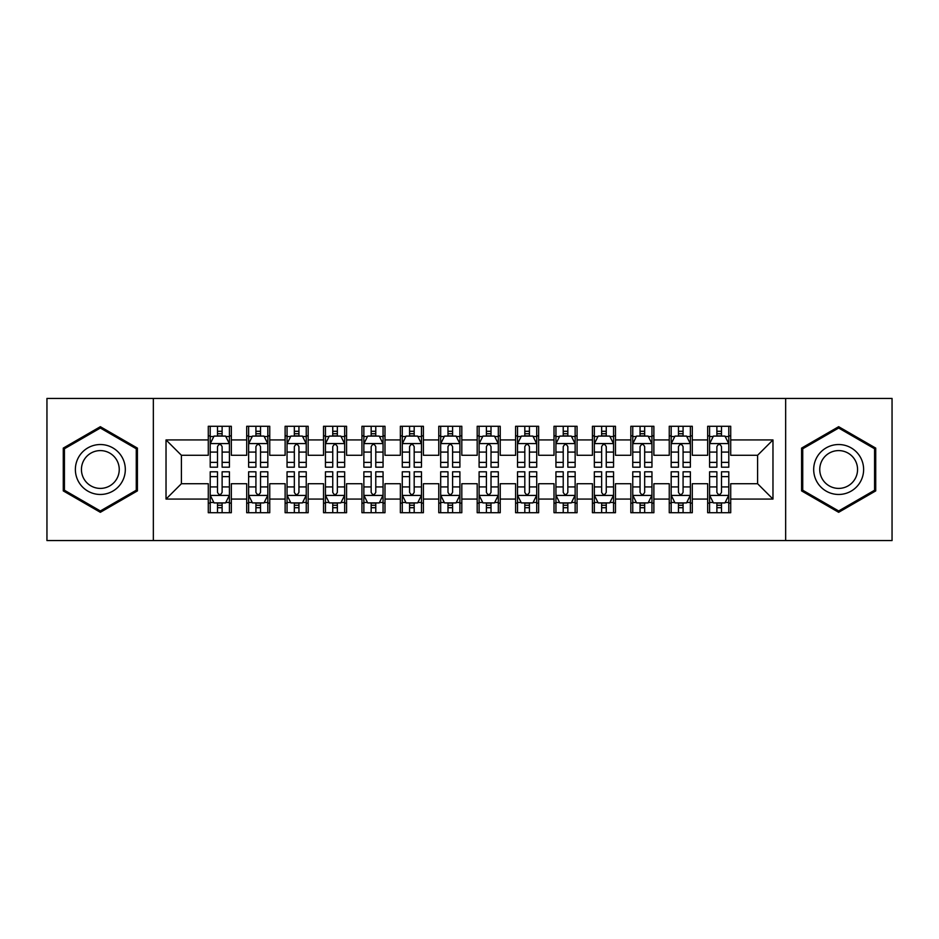 <?xml version="1.0" encoding="UTF-8"?>
<svg xmlns="http://www.w3.org/2000/svg" width="939" height="939" viewBox="0 0 939 939"><rect width="100%" height="100%" fill="white"/><g stroke="black" fill="none" stroke-linecap="round" stroke-linejoin="round"><path stroke-width="1.41" d="M785.65 540.571L892.05 540.571L892.05 398.429L785.65 398.429L785.65 540.571L153.35 540.571L153.35 398.429L46.95 398.429L46.95 540.571L153.35 540.571M785.65 398.429L153.35 398.429M166.027 499.079L166.027 439.922L208.282 439.922L208.282 455.286L181.403 455.286L181.403 483.714L166.027 499.079L208.282 499.079L208.282 512.717L231.334 512.717L231.334 499.079L246.699 499.079L246.699 512.717L269.751 512.717L269.751 499.079L285.116 499.079L285.116 512.717L308.168 512.717L308.168 499.079L323.532 499.079L323.532 512.717L346.573 512.717L346.573 499.079L361.938 499.079L361.938 512.717L384.99 512.717L384.99 499.079L400.354 499.079L400.354 512.717L423.407 512.717L423.407 499.079L438.771 499.079L438.771 512.717L461.812 512.717L461.812 499.079L477.188 499.079L477.188 512.717L500.229 512.717L500.229 499.079L515.593 499.079L515.593 512.717L538.646 512.717L538.646 499.079L554.01 499.079L554.01 512.717L577.062 512.717L577.062 499.079L592.427 499.079L592.427 512.717L615.468 512.717L615.468 499.079L630.832 499.079L630.832 512.717L653.884 512.717L653.884 499.079L669.249 499.079L669.249 512.717L692.301 512.717L692.301 499.079L707.666 499.079L707.666 512.717L730.718 512.717L730.718 483.714L757.597 483.714L757.597 455.286L730.718 455.286L730.718 439.922L772.973 439.922L772.973 499.079L730.718 499.079M730.718 439.922L730.718 426.283L707.666 426.283L707.666 439.922L692.301 439.922L692.301 426.283L669.249 426.283L669.249 439.922L653.884 439.922L653.884 426.283L630.832 426.283L630.832 439.922L615.468 439.922L615.468 426.283L592.427 426.283L592.427 439.922L577.062 439.922L577.062 426.283L554.01 426.283L554.01 439.922L538.646 439.922L538.646 426.283L515.593 426.283L515.593 439.922L500.229 439.922L500.229 426.283L477.188 426.283L477.188 439.922L461.812 439.922L461.812 426.283L438.771 426.283L438.771 439.922L423.407 439.922L423.407 426.283L400.354 426.283L400.354 439.922L384.99 439.922L384.99 426.283L361.938 426.283L361.938 439.922L346.573 439.922L346.573 426.283L323.532 426.283L323.532 439.922L308.168 439.922L308.168 426.283L285.116 426.283L285.116 439.922L269.751 439.922L269.751 426.283L246.699 426.283L246.699 439.922L231.334 439.922L231.334 426.283L208.282 426.283L208.282 439.922M692.301 499.079L692.301 483.714L707.666 483.714L707.666 499.079M772.973 439.922L757.597 455.286M653.884 499.079L653.884 483.714L669.249 483.714L669.249 499.079M707.666 439.922L707.666 455.286L692.301 455.286L692.301 439.922M615.468 499.079L615.468 483.714L630.832 483.714L630.832 499.079M669.249 439.922L669.249 455.286L653.884 455.286L653.884 439.922M577.062 499.079L577.062 483.714L592.427 483.714L592.427 499.079M630.832 439.922L630.832 455.286L615.468 455.286L615.468 439.922M538.646 499.079L538.646 483.714L554.01 483.714L554.01 499.079M592.427 439.922L592.427 455.286L577.062 455.286L577.062 439.922M500.229 499.079L500.229 483.714L515.593 483.714L515.593 499.079M554.01 439.922L554.01 455.286L538.646 455.286L538.646 439.922M461.812 499.079L461.812 483.714L477.188 483.714L477.188 499.079M515.593 439.922L515.593 455.286L500.229 455.286L500.229 439.922M423.407 499.079L423.407 483.714L438.771 483.714L438.771 499.079M477.188 439.922L477.188 455.286L461.812 455.286L461.812 439.922M384.99 499.079L384.99 483.714L400.354 483.714L400.354 499.079M438.771 439.922L438.771 455.286L423.407 455.286L423.407 439.922M346.573 499.079L346.573 483.714L361.938 483.714L361.938 499.079M400.354 439.922L400.354 455.286L384.99 455.286L384.99 439.922M308.168 499.079L308.168 483.714L323.532 483.714L323.532 499.079M361.938 439.922L361.938 455.286L346.573 455.286L346.573 439.922M269.751 499.079L269.751 483.714L285.116 483.714L285.116 499.079M323.532 439.922L323.532 455.286L308.168 455.286L308.168 439.922M231.334 499.079L231.334 483.714L246.699 483.714L246.699 499.079M285.116 439.922L285.116 455.286L269.751 455.286L269.751 439.922M181.403 483.714L208.282 483.714L208.282 499.079M246.699 439.922L246.699 455.286L231.334 455.286L231.334 439.922M707.666 435.884L709.591 435.884M728.793 435.884L730.718 435.884M669.249 435.884L671.174 435.884M690.376 435.884L692.301 435.884M630.832 435.884L632.757 435.884M651.959 435.884L653.884 435.884M592.427 435.884L594.34 435.884M613.554 435.884L615.468 435.884M554.01 435.884L555.935 435.884M575.138 435.884L577.062 435.884M515.593 435.884L517.518 435.884M536.721 435.884L538.646 435.884M477.188 435.884L479.101 435.884M498.316 435.884L500.229 435.884M438.771 435.884L440.684 435.884M459.899 435.884L461.812 435.884M400.354 435.884L402.279 435.884M421.482 435.884L423.407 435.884M361.938 435.884L363.863 435.884M383.065 435.884L384.99 435.884M323.532 435.884L325.446 435.884M344.66 435.884L346.573 435.884M285.116 435.884L287.041 435.884M306.243 435.884L308.168 435.884M246.699 435.884L248.624 435.884M267.826 435.884L269.751 435.884M208.282 435.884L210.207 435.884M229.409 435.884L231.334 435.884M208.282 503.116L210.207 503.116M229.409 503.116L231.334 503.116M246.699 503.116L248.624 503.116M267.826 503.116L269.751 503.116M285.116 503.116L287.041 503.116M306.243 503.116L308.168 503.116M323.532 503.116L325.446 503.116M344.66 503.116L346.573 503.116M361.938 503.116L363.863 503.116M383.065 503.116L384.99 503.116M400.354 503.116L402.279 503.116M421.482 503.116L423.407 503.116M438.771 503.116L440.684 503.116M459.899 503.116L461.812 503.116M477.188 503.116L479.101 503.116M498.316 503.116L500.229 503.116M515.593 503.116L517.518 503.116M536.721 503.116L538.646 503.116M554.01 503.116L555.935 503.116M575.138 503.116L577.062 503.116M592.427 503.116L594.34 503.116M613.554 503.116L615.468 503.116M630.832 503.116L632.757 503.116M651.959 503.116L653.884 503.116M669.249 503.116L671.174 503.116M690.376 503.116L692.301 503.116M707.666 503.116L709.591 503.116M728.793 503.116L730.718 503.116M166.027 439.922L181.403 455.286M757.597 483.714L772.973 499.079M137.411 448.103L100.344 426.693L63.277 448.103L63.277 490.897L100.344 512.307L137.411 490.897L137.411 448.103M801.589 448.103L801.589 490.897L838.656 512.307L875.723 490.897L875.723 448.103L838.656 426.693L801.589 448.103M222.12 431.283L217.508 431.283M229.409 462.375L222.12 462.375L222.12 467.199L229.409 467.199L229.409 443.76L225.571 436.083L214.045 436.083L210.207 443.76L210.207 467.199L217.508 467.199L217.508 462.375L210.207 462.375M210.207 443.76L210.207 426.283M229.409 443.76L229.409 426.283M217.508 436.083L217.508 426.283M222.12 426.283L222.12 436.083M222.12 462.375L222.12 446.647C220.583 443.689 219.045 443.689 217.508 446.647L217.508 462.375M222.12 435.884L217.508 435.884M217.508 507.717L222.12 507.717M210.207 476.625L217.508 476.625L217.508 471.801L210.207 471.801L210.207 495.24L214.045 502.917L225.571 502.917L229.409 495.24L229.409 471.801L222.12 471.801L222.12 476.625L229.409 476.625M229.409 495.24L229.409 512.717M210.207 495.24L210.207 512.717M222.12 502.917L222.12 512.717M217.508 512.717L217.508 502.917M217.508 476.625L217.508 492.353C219.045 495.311 220.583 495.311 222.12 492.353L222.12 476.625M217.508 503.116L222.12 503.116M260.526 431.283L255.924 431.283M267.826 462.375L260.526 462.375L260.526 467.199L267.826 467.199L267.826 443.76L263.988 436.083L252.462 436.083L248.624 443.76L248.624 467.199L255.924 467.199L255.924 462.375L248.624 462.375M248.624 443.76L248.624 426.283M267.826 443.76L267.826 426.283M255.924 436.083L255.924 426.283M260.526 426.283L260.526 436.083M260.526 462.375L260.526 446.647C259 443.689 257.462 443.689 255.924 446.647L255.924 462.375M260.526 435.884L255.924 435.884M298.942 431.283L294.33 431.283M306.243 462.375L298.942 462.375L298.942 467.199L306.243 467.199L306.243 443.76L302.405 436.083L290.879 436.083L287.041 443.76L287.041 467.199L294.33 467.199L294.33 462.375L287.041 462.375M287.041 443.76L287.041 426.283M306.243 443.76L306.243 426.283M294.33 436.083L294.33 426.283M298.942 426.283L298.942 436.083M298.942 462.375L298.942 446.647C297.405 443.689 295.867 443.689 294.33 446.647L294.33 462.375M298.942 435.884L294.33 435.884M255.924 507.717L260.526 507.717M248.624 476.625L255.924 476.625L255.924 471.801L248.624 471.801L248.624 495.24L252.462 502.917L263.988 502.917L267.826 495.24L267.826 471.801L260.526 471.801L260.526 476.625L267.826 476.625M267.826 495.24L267.826 512.717M248.624 495.24L248.624 512.717M260.526 502.917L260.526 512.717M255.924 512.717L255.924 502.917M255.924 476.625L255.924 492.353C257.45 495.311 258.988 495.311 260.526 492.353L260.526 476.625M255.924 503.116L260.526 503.116M294.33 507.717L298.942 507.717M287.041 476.625L294.33 476.625L294.33 471.801L287.041 471.801L287.041 495.24L290.879 502.917L302.405 502.917L306.243 495.24L306.243 471.801L298.942 471.801L298.942 476.625L306.243 476.625M306.243 495.24L306.243 512.717M287.041 495.24L287.041 512.717M298.942 502.917L298.942 512.717M294.33 512.717L294.33 502.917M294.33 476.625L294.33 492.353C295.867 495.311 297.405 495.311 298.942 492.353L298.942 476.625M294.33 503.116L298.942 503.116M121.964 457.011A24.966 24.966 0 0 0 87.855 447.88A24.966 24.966 0 0 0 78.723 481.989A24.966 24.966 0 0 0 112.833 491.12A24.966 24.966 0 0 0 121.964 457.011M116.718 460.051A18.909 18.909 0 0 0 90.895 453.126A18.909 18.909 0 0 0 83.97 478.949A18.909 18.909 0 0 0 109.793 485.874A18.909 18.909 0 0 0 116.718 460.051M100.344 510.969L64.427 490.24L64.427 448.76L100.344 428.031L136.261 448.76L136.261 490.24L100.344 510.969M860.277 457.011A24.966 24.966 0 0 0 826.167 447.88A24.966 24.966 0 0 0 817.036 481.989A24.966 24.966 0 0 0 851.145 491.12A24.966 24.966 0 0 0 860.277 457.011M855.03 460.051A18.909 18.909 0 0 0 829.207 453.126A18.909 18.909 0 0 0 822.282 478.949A18.909 18.909 0 0 0 848.105 485.874A18.909 18.909 0 0 0 855.03 460.051M838.656 510.969L802.739 490.24L802.739 448.76L838.656 428.031L874.573 448.76L874.573 490.24L838.656 510.969M337.359 431.283L332.746 431.283M344.66 462.375L337.359 462.375L337.359 467.199L344.66 467.199L344.66 443.76L340.81 436.083L329.296 436.083L325.446 443.76L325.446 467.199L332.746 467.199L332.746 462.375L325.446 462.375M325.446 443.76L325.446 426.283M344.66 443.76L344.66 426.283M332.746 436.083L332.746 426.283M337.359 426.283L337.359 436.083M337.359 462.375L337.359 446.647C335.822 443.689 334.284 443.689 332.746 446.647L332.746 462.375M337.359 435.884L332.746 435.884M375.776 431.283L371.163 431.283M383.065 462.375L375.776 462.375L375.776 467.199L383.065 467.199L383.065 443.76L379.227 436.083L367.701 436.083L363.863 443.76L363.863 467.199L371.163 467.199L371.163 462.375L363.863 462.375M363.863 443.76L363.863 426.283M383.065 443.76L383.065 426.283M371.163 436.083L371.163 426.283M375.776 426.283L375.776 436.083M375.776 462.375L375.776 446.647C374.238 443.689 372.701 443.689 371.163 446.647L371.163 462.375M375.776 435.884L371.163 435.884M332.746 507.717L337.359 507.717M325.446 476.625L332.746 476.625L332.746 471.801L325.446 471.801L325.446 495.24L329.296 502.917L340.81 502.917L344.66 495.24L344.66 471.801L337.359 471.801L337.359 476.625L344.66 476.625M344.66 495.24L344.66 512.717M325.446 495.24L325.446 512.717M337.359 502.917L337.359 512.717M332.746 512.717L332.746 502.917M332.746 476.625L332.746 492.353C334.284 495.311 335.822 495.311 337.359 492.353L337.359 476.625M332.746 503.116L337.359 503.116M371.163 507.717L375.776 507.717M363.863 476.625L371.163 476.625L371.163 471.801L363.863 471.801L363.863 495.24L367.701 502.917L379.227 502.917L383.065 495.24L383.065 471.801L375.776 471.801L375.776 476.625L383.065 476.625M383.065 495.24L383.065 512.717M363.863 495.24L363.863 512.717M375.776 502.917L375.776 512.717M371.163 512.717L371.163 502.917M371.163 476.625L371.163 492.353C372.701 495.311 374.227 495.311 375.776 492.353L375.776 476.625M371.163 503.116L375.776 503.116M414.181 431.283L409.58 431.283M421.482 462.375L414.181 462.375L414.181 467.199L421.482 467.199L421.482 443.76L417.644 436.083L406.118 436.083L402.279 443.76L402.279 467.199L409.58 467.199L409.58 462.375L402.279 462.375M402.279 443.76L402.279 426.283M421.482 443.76L421.482 426.283M409.58 436.083L409.58 426.283M414.181 426.283L414.181 436.083M414.181 462.375L414.181 446.647C412.655 443.689 411.118 443.689 409.58 446.647L409.58 462.375M414.181 435.884L409.58 435.884M409.58 507.717L414.181 507.717M402.279 476.625L409.58 476.625L409.58 471.801L402.279 471.801L402.279 495.24L406.118 502.917L417.644 502.917L421.482 495.24L421.482 471.801L414.181 471.801L414.181 476.625L421.482 476.625M421.482 495.24L421.482 512.717M402.279 495.24L402.279 512.717M414.181 502.917L414.181 512.717M409.58 512.717L409.58 502.917M409.58 476.625L409.58 492.353C411.106 495.311 412.644 495.311 414.181 492.353L414.181 476.625M409.58 503.116L414.181 503.116M452.598 431.283L447.985 431.283M459.899 462.375L452.598 462.375L452.598 467.199L459.899 467.199L459.899 443.76L456.061 436.083L444.534 436.083L440.684 443.76L440.684 467.199L447.985 467.199L447.985 462.375L440.684 462.375M440.684 443.76L440.684 426.283M459.899 443.76L459.899 426.283M447.985 436.083L447.985 426.283M452.598 426.283L452.598 436.083M452.598 462.375L452.598 446.647C451.06 443.689 449.523 443.689 447.985 446.647L447.985 462.375M452.598 435.884L447.985 435.884M447.985 507.717L452.598 507.717M440.684 476.625L447.985 476.625L447.985 471.801L440.684 471.801L440.684 495.24L444.534 502.917L456.061 502.917L459.899 495.24L459.899 471.801L452.598 471.801L452.598 476.625L459.899 476.625M459.899 495.24L459.899 512.717M440.684 495.24L440.684 512.717M452.598 502.917L452.598 512.717M447.985 512.717L447.985 502.917M447.985 476.625L447.985 492.353C449.523 495.311 451.06 495.311 452.598 492.353L452.598 476.625M447.985 503.116L452.598 503.116M491.015 431.283L486.402 431.283M498.316 462.375L491.015 462.375L491.015 467.199L498.316 467.199L498.316 443.76L494.466 436.083L482.939 436.083L479.101 443.76L479.101 467.199L486.402 467.199L486.402 462.375L479.101 462.375M479.101 443.76L479.101 426.283M498.316 443.76L498.316 426.283M486.402 436.083L486.402 426.283M491.015 426.283L491.015 436.083M491.015 462.375L491.015 446.647C489.477 443.689 487.94 443.689 486.402 446.647L486.402 462.375M491.015 435.884L486.402 435.884M486.402 507.717L491.015 507.717M479.101 476.625L486.402 476.625L486.402 471.801L479.101 471.801L479.101 495.24L482.939 502.917L494.466 502.917L498.316 495.24L498.316 471.801L491.015 471.801L491.015 476.625L498.316 476.625M498.316 495.24L498.316 512.717M479.101 495.24L479.101 512.717M491.015 502.917L491.015 512.717M486.402 512.717L486.402 502.917M486.402 476.625L486.402 492.353C487.94 495.311 489.477 495.311 491.015 492.353L491.015 476.625M486.402 503.116L491.015 503.116M529.42 431.283L524.819 431.283M536.721 462.375L529.42 462.375L529.42 467.199L536.721 467.199L536.721 443.76L532.883 436.083L521.356 436.083L517.518 443.76L517.518 467.199L524.819 467.199L524.819 462.375L517.518 462.375M517.518 443.76L517.518 426.283M536.721 443.76L536.721 426.283M524.819 436.083L524.819 426.283M529.42 426.283L529.42 436.083M529.42 462.375L529.42 446.647C527.894 443.689 526.356 443.689 524.819 446.647L524.819 462.375M529.42 435.884L524.819 435.884M524.819 507.717L529.42 507.717M517.518 476.625L524.819 476.625L524.819 471.801L517.518 471.801L517.518 495.24L521.356 502.917L532.883 502.917L536.721 495.24L536.721 471.801L529.42 471.801L529.42 476.625L536.721 476.625M536.721 495.24L536.721 512.717M517.518 495.24L517.518 512.717M529.42 502.917L529.42 512.717M524.819 512.717L524.819 502.917M524.819 476.625L524.819 492.353C526.345 495.311 527.882 495.311 529.42 492.353L529.42 476.625M524.819 503.116L529.42 503.116M567.837 431.283L563.224 431.283M575.138 462.375L567.837 462.375L567.837 467.199L575.138 467.199L575.138 443.76L571.299 436.083L559.773 436.083L555.935 443.76L555.935 467.199L563.224 467.199L563.224 462.375L555.935 462.375M555.935 443.76L555.935 426.283M575.138 443.76L575.138 426.283M563.224 436.083L563.224 426.283M567.837 426.283L567.837 436.083M567.837 462.375L567.837 446.647C566.299 443.689 564.773 443.689 563.224 446.647L563.224 462.375M567.837 435.884L563.224 435.884M563.224 507.717L567.837 507.717M555.935 476.625L563.224 476.625L563.224 471.801L555.935 471.801L555.935 495.24L559.773 502.917L571.299 502.917L575.138 495.24L575.138 471.801L567.837 471.801L567.837 476.625L575.138 476.625M575.138 495.24L575.138 512.717M555.935 495.24L555.935 512.717M567.837 502.917L567.837 512.717M563.224 512.717L563.224 502.917M563.224 476.625L563.224 492.353C564.762 495.311 566.299 495.311 567.837 492.353L567.837 476.625M563.224 503.116L567.837 503.116M606.254 431.283L601.641 431.283M613.554 462.375L606.254 462.375L606.254 467.199L613.554 467.199L613.554 443.76L609.704 436.083L598.19 436.083L594.34 443.76L594.34 467.199L601.641 467.199L601.641 462.375L594.34 462.375M594.34 443.76L594.34 426.283M613.554 443.76L613.554 426.283M601.641 436.083L601.641 426.283M606.254 426.283L606.254 436.083M606.254 462.375L606.254 446.647C604.716 443.689 603.178 443.689 601.641 446.647L601.641 462.375M606.254 435.884L601.641 435.884M601.641 507.717L606.254 507.717M594.34 476.625L601.641 476.625L601.641 471.801L594.34 471.801L594.34 495.24L598.19 502.917L609.704 502.917L613.554 495.24L613.554 471.801L606.254 471.801L606.254 476.625L613.554 476.625M613.554 495.24L613.554 512.717M594.34 495.24L594.34 512.717M606.254 502.917L606.254 512.717M601.641 512.717L601.641 502.917M601.641 476.625L601.641 492.353C603.178 495.311 604.716 495.311 606.254 492.353L606.254 476.625M601.641 503.116L606.254 503.116M644.67 431.283L640.058 431.283M651.959 462.375L644.67 462.375L644.67 467.199L651.959 467.199L651.959 443.76L648.121 436.083L636.595 436.083L632.757 443.76L632.757 467.199L640.058 467.199L640.058 462.375L632.757 462.375M632.757 443.76L632.757 426.283M651.959 443.76L651.959 426.283M640.058 436.083L640.058 426.283M644.67 426.283L644.67 436.083M644.67 462.375L644.67 446.647C643.133 443.689 641.595 443.689 640.058 446.647L640.058 462.375M644.67 435.884L640.058 435.884M640.058 507.717L644.67 507.717M632.757 476.625L640.058 476.625L640.058 471.801L632.757 471.801L632.757 495.24L636.595 502.917L648.121 502.917L651.959 495.24L651.959 471.801L644.67 471.801L644.67 476.625L651.959 476.625M651.959 495.24L651.959 512.717M632.757 495.24L632.757 512.717M644.67 502.917L644.67 512.717M640.058 512.717L640.058 502.917M640.058 476.625L640.058 492.353C641.595 495.311 643.133 495.311 644.67 492.353L644.67 476.625M640.058 503.116L644.67 503.116M683.076 431.283L678.474 431.283M690.376 462.375L683.076 462.375L683.076 467.199L690.376 467.199L690.376 443.76L686.538 436.083L675.012 436.083L671.174 443.76L671.174 467.199L678.474 467.199L678.474 462.375L671.174 462.375M671.174 443.76L671.174 426.283M690.376 443.76L690.376 426.283M678.474 436.083L678.474 426.283M683.076 426.283L683.076 436.083M683.076 462.375L683.076 446.647C681.55 443.689 680.012 443.689 678.474 446.647L678.474 462.375M683.076 435.884L678.474 435.884M678.474 507.717L683.076 507.717M671.174 476.625L678.474 476.625L678.474 471.801L671.174 471.801L671.174 495.24L675.012 502.917L686.538 502.917L690.376 495.24L690.376 471.801L683.076 471.801L683.076 476.625L690.376 476.625M690.376 495.24L690.376 512.717M671.174 495.24L671.174 512.717M683.076 502.917L683.076 512.717M678.474 512.717L678.474 502.917M678.474 476.625L678.474 492.353C680 495.311 681.538 495.311 683.076 492.353L683.076 476.625M678.474 503.116L683.076 503.116M721.492 431.283L716.88 431.283M728.793 462.375L721.492 462.375L721.492 467.199L728.793 467.199L728.793 443.76L724.955 436.083L713.429 436.083L709.591 443.76L709.591 467.199L716.88 467.199L716.88 462.375L709.591 462.375M709.591 443.76L709.591 426.283M728.793 443.76L728.793 426.283M716.88 436.083L716.88 426.283M721.492 426.283L721.492 436.083M721.492 462.375L721.492 446.647C719.955 443.689 718.417 443.689 716.88 446.647L716.88 462.375M721.492 435.884L716.88 435.884M716.88 507.717L721.492 507.717M709.591 476.625L716.88 476.625L716.88 471.801L709.591 471.801L709.591 495.24L713.429 502.917L724.955 502.917L728.793 495.24L728.793 471.801L721.492 471.801L721.492 476.625L728.793 476.625M728.793 495.24L728.793 512.717M709.591 495.24L709.591 512.717M721.492 502.917L721.492 512.717M716.88 512.717L716.88 502.917M716.88 476.625L716.88 492.353C718.417 495.311 719.955 495.311 721.492 492.353L721.492 476.625M716.88 503.116L721.492 503.116M229.316 443.572L210.301 443.572M210.207 436.541L213.822 436.541M225.806 436.541L229.409 436.541M217.508 452.082L210.207 452.082M229.409 452.082L222.12 452.082M222.12 433.724L217.508 433.724M210.301 495.428L229.316 495.428M229.409 502.459L225.806 502.459M213.822 502.459L210.207 502.459M222.12 486.918L229.409 486.918M210.207 486.918L217.508 486.918M217.508 505.276L222.12 505.276M267.732 443.572L248.718 443.572M248.624 436.541L252.227 436.541M264.223 436.541L267.826 436.541M255.924 452.082L248.624 452.082M267.826 452.082L260.526 452.082M260.526 433.724L255.924 433.724M306.149 443.572L287.134 443.572M287.041 436.541L290.644 436.541M302.628 436.541L306.243 436.541M294.33 452.082L287.041 452.082M306.243 452.082L298.942 452.082M298.942 433.724L294.33 433.724M248.718 495.428L267.732 495.428M267.826 502.459L264.223 502.459M252.227 502.459L248.624 502.459M260.526 486.918L267.826 486.918M248.624 486.918L255.924 486.918M255.924 505.276L260.526 505.276M287.134 495.428L306.149 495.428M306.243 502.459L302.628 502.459M290.644 502.459L287.041 502.459M298.942 486.918L306.243 486.918M287.041 486.918L294.33 486.918M294.33 505.276L298.942 505.276M344.554 443.572L325.54 443.572M325.446 436.541L329.061 436.541M341.045 436.541L344.66 436.541M332.746 452.082L325.446 452.082M344.66 452.082L337.359 452.082M337.359 433.724L332.746 433.724M382.971 443.572L363.956 443.572M363.863 436.541L367.478 436.541M379.462 436.541L383.065 436.541M371.163 452.082L363.863 452.082M383.065 452.082L375.776 452.082M375.776 433.724L371.163 433.724M325.54 495.428L344.554 495.428M344.66 502.459L341.045 502.459M329.061 502.459L325.446 502.459M337.359 486.918L344.66 486.918M325.446 486.918L332.746 486.918M332.746 505.276L337.359 505.276M363.956 495.428L382.971 495.428M383.065 502.459L379.462 502.459M367.478 502.459L363.863 502.459M375.776 486.918L383.065 486.918M363.863 486.918L371.163 486.918M371.163 505.276L375.776 505.276M421.388 443.572L402.373 443.572M402.279 436.541L405.883 436.541M417.867 436.541L421.482 436.541M409.58 452.082L402.279 452.082M421.482 452.082L414.181 452.082M414.181 433.724L409.58 433.724M402.373 495.428L421.388 495.428M421.482 502.459L417.867 502.459M405.883 502.459L402.279 502.459M414.181 486.918L421.482 486.918M402.279 486.918L409.58 486.918M409.58 505.276L414.181 505.276M459.805 443.572L440.79 443.572M440.684 436.541L444.3 436.541M456.284 436.541L459.899 436.541M447.985 452.082L440.684 452.082M459.899 452.082L452.598 452.082M452.598 433.724L447.985 433.724M440.79 495.428L459.805 495.428M459.899 502.459L456.284 502.459M444.3 502.459L440.684 502.459M452.598 486.918L459.899 486.918M440.684 486.918L447.985 486.918M447.985 505.276L452.598 505.276M498.21 443.572L479.195 443.572M479.101 436.541L482.716 436.541M494.7 436.541L498.316 436.541M486.402 452.082L479.101 452.082M498.316 452.082L491.015 452.082M491.015 433.724L486.402 433.724M479.195 495.428L498.21 495.428M498.316 502.459L494.7 502.459M482.716 502.459L479.101 502.459M491.015 486.918L498.316 486.918M479.101 486.918L486.402 486.918M486.402 505.276L491.015 505.276M536.627 443.572L517.612 443.572M517.518 436.541L521.133 436.541M533.117 436.541L536.721 436.541M524.819 452.082L517.518 452.082M536.721 452.082L529.42 452.082M529.42 433.724L524.819 433.724M517.612 495.428L536.627 495.428M536.721 502.459L533.117 502.459M521.133 502.459L517.518 502.459M529.42 486.918L536.721 486.918M517.518 486.918L524.819 486.918M524.819 505.276L529.42 505.276M575.044 443.572L556.029 443.572M555.935 436.541L559.538 436.541M571.522 436.541L575.138 436.541M563.224 452.082L555.935 452.082M575.138 452.082L567.837 452.082M567.837 433.724L563.224 433.724M556.029 495.428L575.044 495.428M575.138 502.459L571.522 502.459M559.538 502.459L555.935 502.459M567.837 486.918L575.138 486.918M555.935 486.918L563.224 486.918M563.224 505.276L567.837 505.276M613.46 443.572L594.446 443.572M594.34 436.541L597.955 436.541M609.939 436.541L613.554 436.541M601.641 452.082L594.34 452.082M613.554 452.082L606.254 452.082M606.254 433.724L601.641 433.724M594.446 495.428L613.46 495.428M613.554 502.459L609.939 502.459M597.955 502.459L594.34 502.459M606.254 486.918L613.554 486.918M594.34 486.918L601.641 486.918M601.641 505.276L606.254 505.276M651.866 443.572L632.851 443.572M632.757 436.541L636.372 436.541M648.356 436.541L651.959 436.541M640.058 452.082L632.757 452.082M651.959 452.082L644.67 452.082M644.67 433.724L640.058 433.724M632.851 495.428L651.866 495.428M651.959 502.459L648.356 502.459M636.372 502.459L632.757 502.459M644.67 486.918L651.959 486.918M632.757 486.918L640.058 486.918M640.058 505.276L644.67 505.276M690.282 443.572L671.268 443.572M671.174 436.541L674.777 436.541M686.773 436.541L690.376 436.541M678.474 452.082L671.174 452.082M690.376 452.082L683.076 452.082M683.076 433.724L678.474 433.724M671.268 495.428L690.282 495.428M690.376 502.459L686.773 502.459M674.777 502.459L671.174 502.459M683.076 486.918L690.376 486.918M671.174 486.918L678.474 486.918M678.474 505.276L683.076 505.276M728.699 443.572L709.684 443.572M709.591 436.541L713.194 436.541M725.178 436.541L728.793 436.541M716.88 452.082L709.591 452.082M728.793 452.082L721.492 452.082M721.492 433.724L716.88 433.724M709.684 495.428L728.699 495.428M728.793 502.459L725.178 502.459M713.194 502.459L709.591 502.459M721.492 486.918L728.793 486.918M709.591 486.918L716.88 486.918M716.88 505.276L721.492 505.276"/></g></svg>
